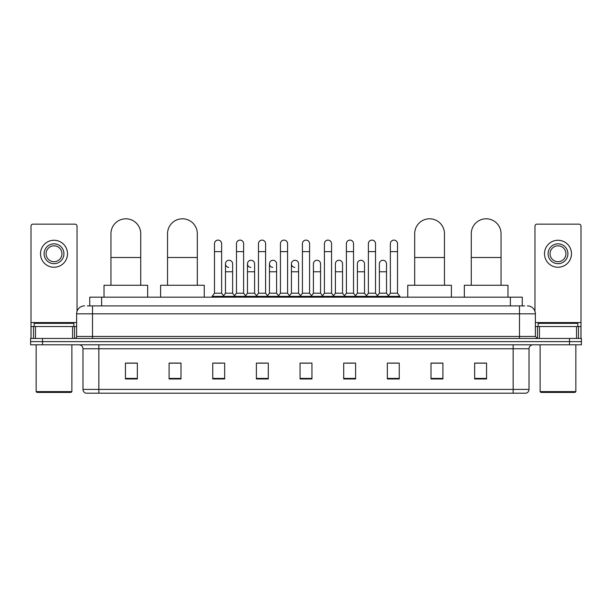 <?xml version="1.0" encoding="UTF-8"?>
<svg xmlns="http://www.w3.org/2000/svg" width="612" height="612" viewBox="0 0 612 612"><rect width="100%" height="100%" fill="white"/><g stroke="black" fill="none" stroke-linecap="round" stroke-linejoin="round"><path stroke-width="0.92" d="M89.734 305.901L89.734 297.172L522.266 297.172L522.266 305.901M87.531 305.901L524.652 305.901M87.348 305.901L92.504 305.901L92.504 313.834L76.63 313.834L76.63 336.455A1.981 1.981 0 0 1 74.649 338.444M84.571 305.901A7.933 7.933 0 0 0 76.63 313.834M527.429 305.901A7.933 7.933 0 0 1 535.37 313.834L535.37 336.455L537.351 338.444M42.503 338.444L30.6 338.444L30.6 341.618L42.503 341.618L30.6 341.618L30.6 344.793L42.503 344.793L42.503 341.618L569.497 341.618L42.503 341.618L42.503 338.444L569.497 338.444L569.497 341.618L581.4 341.618L569.497 341.618L569.497 344.793L42.503 344.793M569.497 344.793L581.4 344.793L581.4 338.444L569.497 338.444M529.02 389.393C528.906 391.298 527.957 392.567 526.159 393.202L513.147 393.202L513.147 389.393L529.02 389.393L529.02 348.756A3.97 3.97 0 0 1 532.983 344.793M513.147 393.202L85.841 393.202A3.97 3.97 0 0 1 82.98 389.393L82.98 348.756C82.75 346.346 81.427 345.023 79.017 344.793M486.555 378.958L486.555 363.084L474.652 363.084L474.652 378.958L486.555 378.958M442.904 378.958L442.904 363.084L431.001 363.084L431.001 378.958L442.904 378.958M399.253 378.958L399.253 363.084L387.35 363.084L387.35 378.958L399.253 378.958M355.603 378.958L355.603 363.084L343.699 363.084L343.699 378.958L355.603 378.958M137.348 378.958L137.348 363.084L125.445 363.084L125.445 378.958L137.348 378.958M180.999 378.958L180.999 363.084L169.096 363.084L169.096 378.958L180.999 378.958M224.65 378.958L224.65 363.084L212.747 363.084L212.747 378.958L224.65 378.958M268.301 378.958L268.301 363.084L256.397 363.084L256.397 378.958L268.301 378.958M311.952 378.958L311.952 363.084L300.048 363.084L300.048 378.958L311.952 378.958M389.966 363.161L397.907 363.161M258.065 363.161L265.998 363.161M214.093 363.161L222.034 363.161M346.002 363.161L353.935 363.161M302.03 363.161L309.97 363.161M180.999 363.161L169.096 363.161M137.348 363.161L125.445 363.161M442.904 363.161L431.001 363.161M486.555 363.161L474.652 363.161M72.568 338.444L72.568 326.533L35.458 326.533L35.458 338.444M77.028 311.363L77.028 226.142A1.981 1.981 0 0 0 75.046 224.153L32.979 224.153A1.981 1.981 0 0 0 30.998 226.142L30.998 326.533L35.458 326.533M72.568 326.533L76.63 326.533M30.998 338.444L30.998 326.533M54.017 243.836A9.922 9.922 0 0 0 44.095 253.758A9.922 9.922 0 0 0 54.017 263.68A9.922 9.922 0 0 0 63.931 253.758A9.922 9.922 0 0 0 54.017 243.836M54.017 245.817A7.933 7.933 0 0 0 46.076 253.758A7.933 7.933 0 0 0 54.017 261.691A7.933 7.933 0 0 0 61.95 253.758A7.933 7.933 0 0 0 54.017 245.817M54.017 267.253A13.495 13.495 0 0 0 67.504 253.758A13.495 13.495 0 0 0 54.017 240.264A13.495 13.495 0 0 0 40.522 253.758A13.495 13.495 0 0 0 54.017 267.253M71.076 392.407L36.95 392.407L36.154 391.619L71.872 391.619L71.076 392.407M36.154 344.793L36.154 391.619M71.872 344.793L71.872 391.619M73.853 326.533L73.853 323.358L34.173 323.358L34.173 326.533M110.956 285.268L110.956 233.677A14.879 14.879 0 0 1 125.843 218.798A14.879 14.879 0 0 1 140.722 233.677A14.879 14.879 0 0 0 125.843 218.798M140.722 285.268L140.722 233.677M147.668 297.172L147.668 285.268L104.017 285.268L104.017 297.172M167.543 285.268L167.543 233.677A14.879 14.879 0 0 1 182.43 218.798A14.879 14.879 0 0 1 197.309 233.677A14.879 14.879 0 0 0 182.43 218.798M197.309 285.268L197.309 233.677M204.255 297.172L204.255 285.268L160.604 285.268L160.604 297.172M414.691 285.268L414.691 233.677A14.879 14.879 0 0 1 429.57 218.798A14.879 14.879 0 0 1 444.457 233.677A14.879 14.879 0 0 0 429.57 218.798M444.457 285.268L444.457 233.677M451.396 297.172L451.396 285.268L407.745 285.268L407.745 297.172M471.278 285.268L471.278 233.677A14.879 14.879 0 0 1 486.158 218.798A14.879 14.879 0 0 1 501.044 233.677A14.879 14.879 0 0 0 486.158 218.798M501.044 285.268L501.044 233.677M507.983 297.172L507.983 285.268L464.332 285.268L464.332 297.172M214.491 251.616L221.636 251.616L221.636 293.202L214.491 293.202L214.491 243.675A3.573 3.573 0 0 1 218.285 240.111A3.573 3.573 0 0 1 221.636 243.675A3.573 3.573 0 0 0 218.285 240.111M214.491 293.202L212.112 296.376L212.112 297.172M221.636 293.202L224.015 296.376L212.112 296.376M236.477 293.202L236.477 251.616L243.622 251.616L243.622 293.202L236.477 293.202L234.098 296.376L224.015 296.376L224.015 297.172M236.477 251.616L236.477 243.675A3.573 3.573 0 0 1 240.271 240.111A3.573 3.573 0 0 1 243.622 243.675A3.573 3.573 0 0 0 240.271 240.111M243.622 293.202L246.001 296.376L234.098 296.376L234.098 297.172M258.463 293.202L258.463 251.616L265.6 251.616L265.6 293.202L258.463 293.202L256.076 296.376L246.001 296.376L246.001 297.172M258.463 251.616L258.463 243.675A3.573 3.573 0 0 1 262.257 240.111A3.573 3.573 0 0 1 265.6 243.675A3.573 3.573 0 0 0 262.257 240.111M265.6 293.202L267.987 296.376L256.076 296.376L256.076 297.172M280.441 293.202L280.441 251.616L287.586 251.616L287.586 293.202L280.441 293.202L278.062 296.376L267.987 296.376L267.987 297.172M280.441 251.616L280.441 243.675A3.573 3.573 0 0 1 284.243 240.111A3.573 3.573 0 0 1 287.586 243.675A3.573 3.573 0 0 0 284.243 240.111M287.586 293.202L289.966 296.376L278.062 296.376L278.062 297.172M302.427 293.202L302.427 251.616L309.573 251.616L309.573 293.202L302.427 293.202L300.048 296.376L289.966 296.376L289.966 297.172M302.427 251.616L302.427 243.675A3.573 3.573 0 0 1 306.222 240.111A3.573 3.573 0 0 1 309.573 243.675A3.573 3.573 0 0 0 306.222 240.111M309.573 293.202L311.952 296.376L300.048 296.376L300.048 297.172M324.414 293.202L324.414 251.616L331.559 251.616L331.559 293.202L324.414 293.202L322.034 296.376L311.952 296.376L311.952 297.172M324.414 251.616L324.414 243.675A3.573 3.573 0 0 1 328.208 240.111A3.573 3.573 0 0 1 331.559 243.675A3.573 3.573 0 0 0 328.208 240.111M331.559 293.202L333.938 296.376L322.034 296.376L322.034 297.172M346.4 293.202L346.4 251.616L353.537 251.616L353.537 293.202L346.4 293.202L344.013 296.376L333.938 296.376L333.938 297.172M346.4 251.616L346.4 243.675A3.573 3.573 0 0 1 350.194 240.111A3.573 3.573 0 0 1 353.537 243.675A3.573 3.573 0 0 0 350.194 240.111M353.537 293.202L355.924 296.376L344.013 296.376L344.013 297.172M368.378 293.202L368.378 251.616L375.523 251.616L375.523 293.202L368.378 293.202L365.999 296.376L355.924 296.376L355.924 297.172M368.378 251.616L368.378 243.675A3.573 3.573 0 0 1 372.18 240.111A3.573 3.573 0 0 1 375.523 243.675A3.573 3.573 0 0 0 372.18 240.111M375.523 293.202L377.902 296.376L365.999 296.376L365.999 297.172M390.364 293.202L390.364 251.616L397.509 251.616L397.509 293.202L390.364 293.202L387.985 296.376L377.902 296.376L377.902 297.172M390.364 251.616L390.364 243.675A3.573 3.573 0 0 1 394.159 240.111A3.573 3.573 0 0 1 397.509 243.675A3.573 3.573 0 0 0 394.159 240.111M397.509 293.202L399.888 296.376L387.985 296.376L387.985 297.172M399.888 296.376L399.888 297.172M228.827 267.398A3.573 3.573 0 0 1 225.484 263.833A3.573 3.573 0 0 1 229.278 260.276A3.573 3.573 0 0 1 232.629 263.833L232.629 271.774L225.484 271.774L225.484 263.833M232.629 271.774L232.629 293.202L225.484 293.202L225.484 271.774M225.484 293.202L223.556 295.772M232.629 293.202L234.549 295.772M250.813 267.398A3.573 3.573 0 0 1 247.47 263.833A3.573 3.573 0 0 1 251.264 260.276A3.573 3.573 0 0 1 254.607 263.833L254.607 271.774L247.47 271.774L247.47 263.833M254.607 271.774L254.607 293.202L247.47 293.202L247.47 271.774M247.47 293.202L245.542 295.772M254.607 293.202L256.535 295.772M272.799 267.398A3.573 3.573 0 0 1 269.448 263.833A3.573 3.573 0 0 1 273.25 260.276A3.573 3.573 0 0 1 276.593 263.833L276.593 271.774L269.448 271.774L269.448 263.833M276.593 271.774L276.593 293.202L269.448 293.202L269.448 271.774M269.448 293.202L267.528 295.772M276.593 293.202L278.521 295.772M294.785 267.398A3.573 3.573 0 0 1 291.434 263.833A3.573 3.573 0 0 1 295.229 260.276A3.573 3.573 0 0 1 298.579 263.833L298.579 271.774L291.434 271.774L291.434 263.833M298.579 271.774L298.579 293.202L291.434 293.202L291.434 271.774M291.434 293.202L289.514 295.772M298.579 293.202L300.507 295.772M313.421 263.833A3.573 3.573 0 0 1 317.215 260.276A3.573 3.573 0 0 1 320.566 263.833L320.566 271.774L313.421 271.774L313.421 263.833M320.566 271.774L320.566 293.202L313.421 293.202L313.421 271.774M313.421 293.202L311.493 295.772M320.566 293.202L322.486 295.772M335.407 263.833A3.573 3.573 0 0 1 339.201 260.276A3.573 3.573 0 0 1 342.552 263.833L342.552 271.774L335.407 271.774L335.407 263.833M342.552 271.774L342.552 293.202L335.407 293.202L335.407 271.774M335.407 293.202L333.479 295.772M342.552 293.202L344.472 295.772M357.393 263.833A3.573 3.573 0 0 1 361.187 260.276A3.573 3.573 0 0 1 364.53 263.833L364.53 271.774L357.393 271.774L357.393 263.833M364.53 271.774L364.53 293.202L357.393 293.202L357.393 271.774M357.393 293.202L355.465 295.772M364.53 293.202L366.458 295.772M379.371 263.833A3.573 3.573 0 0 1 383.173 260.276A3.573 3.573 0 0 1 386.516 263.833L386.516 271.774L379.371 271.774L379.371 263.833M386.516 271.774L386.516 293.202L379.371 293.202L379.371 271.774M379.371 293.202L377.451 295.772M386.516 293.202L388.444 295.772M576.542 338.444L576.542 326.533L539.432 326.533L539.432 338.444M576.542 326.533L581.002 326.533L581.002 226.142A1.981 1.981 0 0 0 579.021 224.153L536.953 224.153A1.981 1.981 0 0 0 534.972 226.142L534.972 311.363M535.37 326.533L539.432 326.533M581.002 326.533L581.002 338.444M557.983 243.836A9.922 9.922 0 0 0 548.069 253.758A9.922 9.922 0 0 0 557.983 263.68A9.922 9.922 0 0 0 567.905 253.758A9.922 9.922 0 0 0 557.983 243.836M557.983 245.817A7.933 7.933 0 0 0 550.05 253.758A7.933 7.933 0 0 0 557.983 261.691A7.933 7.933 0 0 0 565.924 253.758A7.933 7.933 0 0 0 557.983 245.817M557.983 267.253A13.495 13.495 0 0 0 571.478 253.758A13.495 13.495 0 0 0 557.983 240.264A13.495 13.495 0 0 0 544.496 253.758A13.495 13.495 0 0 0 557.983 267.253M575.051 392.407L540.924 392.407L540.128 391.619L575.846 391.619L575.051 392.407M540.128 344.793L540.128 391.619M575.846 344.793L575.846 391.619M577.827 326.533L577.827 323.358L538.147 323.358L538.147 326.533M101.638 305.901L101.638 297.172M510.362 305.901L510.362 297.172M92.504 338.444L92.504 336.455L535.37 336.455M76.63 336.455L92.504 336.455L92.504 313.834L519.496 313.834L519.496 338.444M535.37 313.834L519.496 313.834L519.496 305.901M513.147 344.793L513.147 348.756L82.98 348.756M529.02 348.756L513.147 348.756L513.147 389.393L98.853 389.393L98.853 393.202M82.98 389.393L98.853 389.393L98.853 344.793M311.952 378.407L300.048 378.407M268.301 378.407L256.397 378.407M224.65 378.407L212.747 378.407M180.999 378.407L169.096 378.407M137.348 378.407L125.445 378.407M355.603 378.407L343.699 378.407M399.253 378.407L387.35 378.407M442.904 378.407L431.001 378.407M486.555 378.407L474.652 378.407M76.63 322.57L30.998 322.57M74.519 326.533L74.519 338.444M31.028 326.533L31.028 338.444M33.507 338.444L33.507 326.533M110.956 257.491L140.722 257.491M167.543 257.491L197.309 257.491M414.691 257.491L444.457 257.491M471.278 257.491L501.044 257.491M581.002 322.57L535.37 322.57M580.972 338.444L580.972 326.533M578.493 326.533L578.493 338.444M537.481 338.444L537.481 326.533M221.636 251.616L221.636 243.675M243.622 251.616L243.622 243.675M265.6 251.616L265.6 243.675M287.586 251.616L287.586 243.675M309.573 251.616L309.573 243.675M331.559 251.616L331.559 243.675M353.537 251.616L353.537 243.675M375.523 251.616L375.523 243.675M397.509 251.616L397.509 243.675"/></g></svg>
